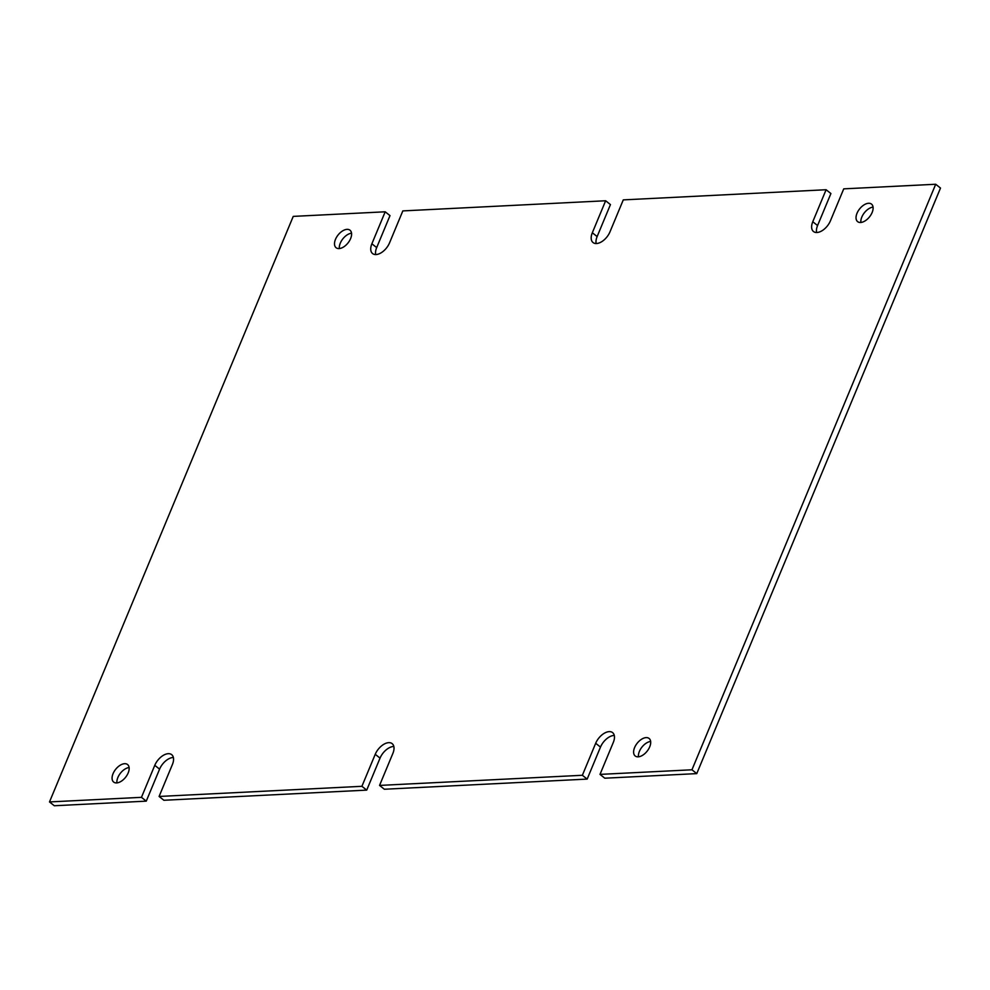 <?xml version="1.0" encoding="UTF-8"?>
<svg xmlns="http://www.w3.org/2000/svg" width="990" height="990" viewBox="0 0 990 990"><rect width="100%" height="100%" fill="white"/><g stroke="black" fill="none" stroke-linecap="round" stroke-linejoin="round"><path stroke-width="1.49" d="M860.892 222.453A11.175 6.348 128.4 0 1 861.82 217.07A11.175 6.348 128.4 0 1 873.069 207.108M857.018 213.258A11.175 6.348 128.4 0 1 871.522 204.126A11.175 6.348 128.4 0 1 872.128 212.504A11.175 6.348 128.4 0 1 857.625 221.636A11.175 6.348 128.4 0 1 857.018 213.258M339.36 248.54A11.175 6.348 128.4 0 1 340.288 243.156A11.175 6.348 128.4 0 1 351.537 233.207M335.486 239.345A11.175 6.348 128.4 0 1 350.002 230.212A11.175 6.348 128.4 0 1 350.608 238.59A11.175 6.348 128.4 0 1 336.093 247.723A11.175 6.348 128.4 0 1 335.486 239.345M116.931 782.892A11.175 6.348 128.4 0 1 117.872 777.496A11.175 6.348 128.4 0 1 129.108 767.547M113.058 773.685A11.175 6.348 128.4 0 1 127.574 764.552A11.175 6.348 128.4 0 1 128.18 772.93A11.175 6.348 128.4 0 1 113.664 782.063A11.175 6.348 128.4 0 1 113.058 773.685M638.463 756.793A11.175 6.348 128.4 0 1 639.391 751.41A11.175 6.348 128.4 0 1 650.64 741.461M634.59 747.599A11.175 6.348 128.4 0 1 649.106 738.466A11.175 6.348 128.4 0 1 649.712 746.844A11.175 6.348 128.4 0 1 635.196 755.976A11.175 6.348 128.4 0 1 634.59 747.599M587.169 779.093L384.355 789.24L379.554 785.416L582.368 775.281L587.169 779.093L600.485 747.091A13.043 7.413 128.4 0 1 614.283 735.446M366.721 790.119L163.894 800.266L159.093 796.455L361.907 786.308L366.721 790.119L380.036 758.117A13.043 7.413 128.4 0 1 393.834 746.472M49.5 801.937L141.459 797.334L146.26 801.145L54.302 805.749L49.5 801.937L293.238 216.389L385.197 211.798L389.998 215.61L376.683 247.599A13.043 7.413 128.4 0 0 375.717 254.554M385.197 211.798L371.881 243.788A13.043 7.413 128.4 0 0 372.587 253.564A13.043 7.413 128.4 0 0 389.515 242.909L402.831 210.907L605.645 200.76L592.329 232.761A13.043 7.413 128.4 0 0 593.035 242.538A13.043 7.413 128.4 0 0 609.964 231.883L623.279 199.881L826.106 189.733L830.907 193.545L817.579 225.547A13.043 7.413 128.4 0 0 816.614 232.501M826.106 189.733L812.778 221.735A13.043 7.413 128.4 0 0 813.483 231.512A13.043 7.413 128.4 0 0 830.412 220.857L843.74 188.855L935.699 184.251L691.961 769.787L600.002 774.39L604.803 778.202L696.762 773.611L691.961 769.787M696.762 773.611L940.5 188.063L935.699 184.251M605.645 200.76L610.446 204.583L597.131 236.573A13.043 7.413 128.4 0 0 596.166 243.528M146.26 801.145L159.588 769.143A13.043 7.413 128.4 0 1 173.386 757.499M141.459 797.334L154.774 765.332A13.043 7.413 128.4 0 1 171.703 754.677A13.043 7.413 128.4 0 1 172.421 764.453L159.093 796.455M361.907 786.308L375.235 754.306A13.043 7.413 128.4 0 1 392.164 743.651A13.043 7.413 128.4 0 1 392.869 753.427L379.554 785.416M582.368 775.281L595.683 743.28A13.043 7.413 128.4 0 1 612.612 732.625A13.043 7.413 128.4 0 1 613.317 742.401L600.002 774.39M371.881 243.788L376.683 247.599M154.774 765.332L159.588 769.143M375.235 754.306L380.036 758.117M595.683 743.28L600.485 747.091M812.778 221.735L817.579 225.547M592.329 232.761L597.131 236.573"/></g></svg>
